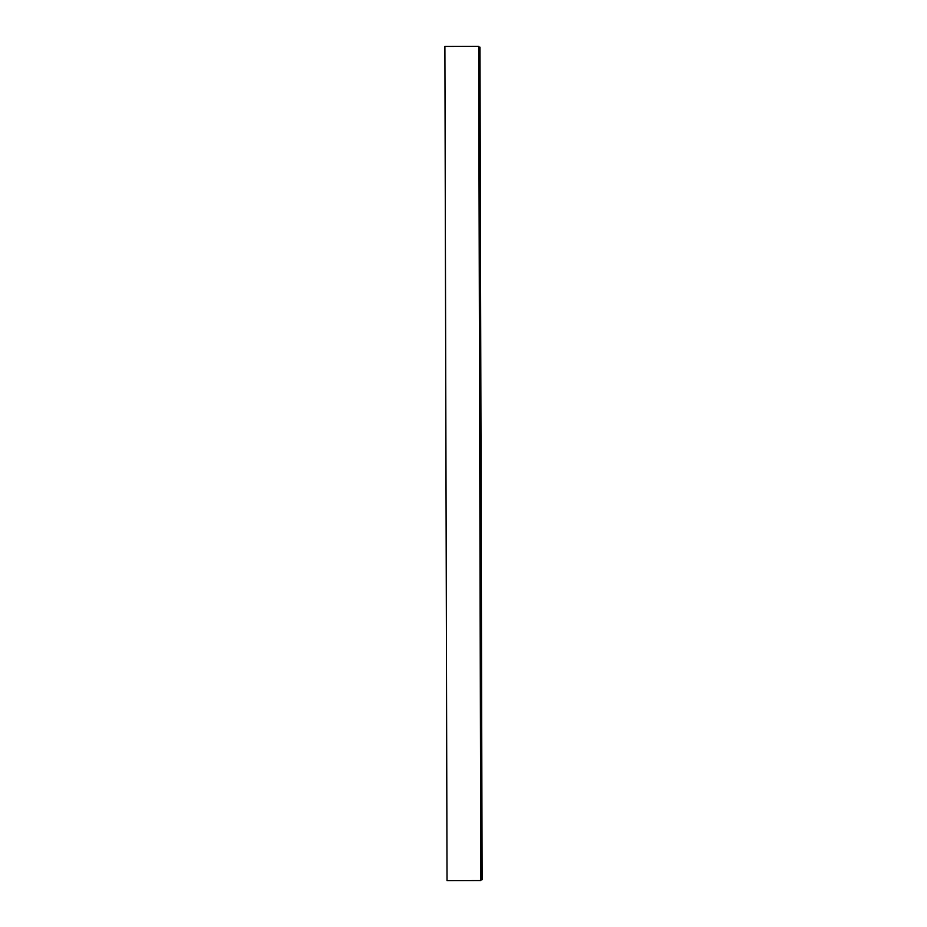 <?xml version="1.0" encoding="UTF-8"?>
<svg xmlns="http://www.w3.org/2000/svg" width="927" height="927" viewBox="0 0 927 927"><rect width="100%" height="100%" fill="white"/><g stroke="black" fill="none" stroke-linecap="round" stroke-linejoin="round"><path stroke-width="1.39" d="M479.027 47.15L479.977 47.15L480.29 169.085L482.11 879.758L481.159 879.758L480.093 463.454M444.89 46.431L447.034 880.65L480.823 880.569L478.691 46.35L444.89 46.431"/></g></svg>
